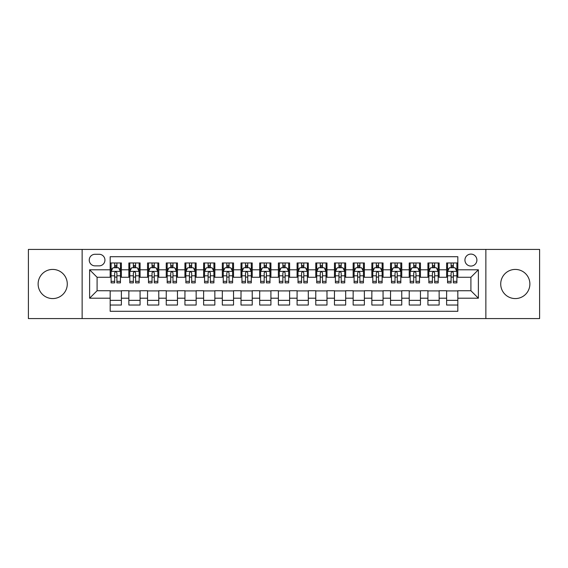<?xml version="1.0" encoding="UTF-8"?>
<svg xmlns="http://www.w3.org/2000/svg" width="568" height="568" viewBox="0 0 568 568"><rect width="100%" height="100%" fill="white"/><g stroke="black" fill="none" stroke-linecap="round" stroke-linejoin="round"><path stroke-width="0.85" d="M515.304 269.424A14.576 14.576 0 0 0 500.72 284A14.576 14.576 0 0 0 515.304 298.576A14.576 14.576 0 0 0 529.88 284A14.576 14.576 0 0 0 515.304 269.424M52.696 269.424A14.576 14.576 0 0 0 38.12 284A14.576 14.576 0 0 0 52.696 298.576A14.576 14.576 0 0 0 67.28 284A14.576 14.576 0 0 0 52.696 269.424M470.907 254.095A5.978 5.978 0 0 0 464.929 260.073A5.978 5.978 0 0 0 470.907 266.058A5.978 5.978 0 0 0 476.893 260.073A5.978 5.978 0 0 0 470.907 254.095M485.86 318.577L539.6 318.577L539.6 249.423L485.86 249.423L485.86 318.577L82.14 318.577L82.14 249.423L28.4 249.423L28.4 318.577L82.14 318.577M457.829 262.97L446.611 262.97L446.611 269.793L439.135 269.793L439.135 277.269L446.611 277.269L446.611 269.793M439.135 269.793L439.135 262.97L427.924 262.97L427.924 269.793L420.448 269.793L420.448 277.269L427.924 277.269L427.924 269.793M420.448 269.793L420.448 262.97L409.23 262.97L409.23 269.793L401.753 269.793L401.753 277.269L409.23 277.269L409.23 269.793M401.753 269.793L401.753 262.97L390.535 262.97L390.535 269.793L383.059 269.793L383.059 277.269L390.535 277.269L390.535 269.793M383.059 269.793L383.059 262.97L371.848 262.97L371.848 269.793L364.372 269.793L364.372 277.269L371.848 277.269L371.848 269.793M364.372 269.793L364.372 262.97L353.154 262.97L353.154 269.793L345.678 269.793L345.678 277.269L353.154 277.269L353.154 269.793M345.678 269.793L345.678 262.97L334.467 262.97L334.467 269.793L326.99 269.793L326.99 277.269L334.467 277.269L334.467 269.793M326.99 269.793L326.99 262.97L315.772 262.97L315.772 269.793L308.296 269.793L308.296 277.269L315.772 277.269L315.772 269.793M308.296 269.793L308.296 262.97L297.085 262.97L297.085 269.793L289.609 269.793L289.609 277.269L297.085 277.269L297.085 269.793M289.609 269.793L289.609 262.97L278.391 262.97L278.391 269.793L270.915 269.793L270.915 277.269L278.391 277.269L278.391 269.793M270.915 269.793L270.915 262.97L259.704 262.97L259.704 269.793L252.227 269.793L252.227 277.269L259.704 277.269L259.704 269.793M252.227 269.793L252.227 262.97L241.009 262.97L241.009 269.793L233.533 269.793L233.533 277.269L241.009 277.269L241.009 269.793M233.533 269.793L233.533 262.97L222.322 262.97L222.322 269.793L214.846 269.793L214.846 277.269L222.322 277.269L222.322 269.793M214.846 269.793L214.846 262.97L203.628 262.97L203.628 269.793L196.152 269.793L196.152 277.269L203.628 277.269L203.628 269.793M196.152 269.793L196.152 262.97L184.941 262.97L184.941 269.793L177.464 269.793L177.464 277.269L184.941 277.269L184.941 269.793M177.464 269.793L177.464 262.97L166.246 262.97L166.246 269.793L158.77 269.793L158.77 277.269L166.246 277.269L166.246 269.793M158.77 269.793L158.77 262.97L147.552 262.97L147.552 269.793L140.076 269.793L140.076 277.269L147.552 277.269L147.552 269.793M140.076 269.793L140.076 262.97L128.865 262.97L128.865 277.269L121.389 277.269L121.389 262.97L110.171 262.97M110.171 305.03L121.389 305.03L121.389 290.731L128.865 290.731L128.865 305.03L140.076 305.03L140.076 290.731L147.552 290.731L147.552 298.207L140.076 298.207M147.552 298.207L147.552 305.03L158.77 305.03L158.77 290.731L166.246 290.731L166.246 298.207L158.77 298.207M166.246 298.207L166.246 305.03L177.464 305.03L177.464 290.731L184.941 290.731L184.941 298.207L177.464 298.207M184.941 298.207L184.941 305.03L196.152 305.03L196.152 290.731L203.628 290.731L203.628 298.207L196.152 298.207M203.628 298.207L203.628 305.03L214.846 305.03L214.846 290.731L222.322 290.731L222.322 298.207L214.846 298.207M222.322 298.207L222.322 305.03L233.533 305.03L233.533 290.731L241.009 290.731L241.009 298.207L233.533 298.207M241.009 298.207L241.009 305.03L252.227 305.03L252.227 290.731L259.704 290.731L259.704 298.207L252.227 298.207M259.704 298.207L259.704 305.03L270.915 305.03L270.915 290.731L278.391 290.731L278.391 298.207L270.915 298.207M278.391 298.207L278.391 305.03L289.609 305.03L289.609 290.731L297.085 290.731L297.085 298.207L289.609 298.207M297.085 298.207L297.085 305.03L308.296 305.03L308.296 290.731L315.772 290.731L315.772 298.207L308.296 298.207M315.772 298.207L315.772 305.03L326.99 305.03L326.99 290.731L334.467 290.731L334.467 298.207L326.99 298.207M334.467 298.207L334.467 305.03L345.678 305.03L345.678 290.731L353.154 290.731L353.154 298.207L345.678 298.207M353.154 298.207L353.154 305.03L364.372 305.03L364.372 290.731L371.848 290.731L371.848 298.207L364.372 298.207M371.848 298.207L371.848 305.03L383.059 305.03L383.059 290.731L390.535 290.731L390.535 298.207L383.059 298.207M390.535 298.207L390.535 305.03L401.753 305.03L401.753 290.731L409.23 290.731L409.23 298.207L401.753 298.207M409.23 298.207L409.23 305.03L420.448 305.03L420.448 290.731L427.924 290.731L427.924 298.207L420.448 298.207M427.924 298.207L427.924 305.03L439.135 305.03L439.135 290.731L446.611 290.731L446.611 298.207L439.135 298.207M95.033 265.867L99.144 265.867A5.794 5.794 0 0 0 104.938 260.073A5.794 5.794 0 0 0 99.144 254.279L95.033 254.279A5.794 5.794 0 0 0 89.24 260.073A5.794 5.794 0 0 0 95.033 265.867M485.86 249.423L82.14 249.423M457.829 269.793L457.829 256.708L110.171 256.708L110.171 277.269L97.093 277.269L97.093 290.731L110.171 290.731L110.171 311.292L457.829 311.292L457.829 290.731L470.907 290.731L470.907 277.269L457.829 277.269L457.829 269.793L478.384 269.793L478.384 298.207L457.829 298.207M110.171 298.207L89.616 298.207L89.616 269.793L110.171 269.793M446.611 298.207L446.611 305.03L457.829 305.03M110.171 267.649L111.108 267.649M114.658 267.649L116.901 267.649M120.451 267.649L121.389 267.649M110.171 277.085L111.108 277.085M114.658 277.085L116.901 277.085M120.451 277.085L121.389 277.085M110.171 290.915L121.389 290.915M110.171 300.351L121.389 300.351M128.865 277.085L129.802 277.085M133.352 277.085L135.596 277.085M139.146 277.085L140.076 277.085M128.865 267.649L129.802 267.649M133.352 267.649L135.596 267.649M139.146 267.649L140.076 267.649M128.865 290.915L140.076 290.915M128.865 300.351L140.076 300.351M147.552 290.915L158.77 290.915M147.552 300.351L158.77 300.351M147.552 267.649L148.489 267.649M152.039 267.649L154.283 267.649M157.833 267.649L158.77 267.649M147.552 277.085L148.489 277.085M152.039 277.085L154.283 277.085M157.833 277.085L158.77 277.085M166.246 290.915L177.464 290.915M166.246 300.351L177.464 300.351M166.246 267.649L167.184 267.649M170.734 267.649L172.977 267.649M176.527 267.649L177.464 267.649M166.246 277.085L167.184 277.085M170.734 277.085L172.977 277.085M176.527 277.085L177.464 277.085M184.941 290.915L196.152 290.915M184.941 300.351L196.152 300.351M184.941 267.649L185.871 267.649M189.421 267.649L191.664 267.649M195.214 267.649L196.152 267.649M184.941 277.085L185.871 277.085M189.421 277.085L191.664 277.085M195.214 277.085L196.152 277.085M203.628 290.915L214.846 290.915M203.628 300.351L214.846 300.351M203.628 267.649L204.565 267.649M208.115 267.649L210.359 267.649M213.909 267.649L214.846 267.649M203.628 277.085L204.565 277.085M208.115 277.085L210.359 277.085M213.909 277.085L214.846 277.085M222.322 290.915L233.533 290.915M222.322 300.351L233.533 300.351M222.322 267.649L223.252 267.649M226.802 267.649L229.046 267.649M232.603 267.649L233.533 267.649M222.322 277.085L223.252 277.085M226.802 277.085L229.046 277.085M232.603 277.085L233.533 277.085M241.009 290.915L252.227 290.915M241.009 300.351L252.227 300.351M241.009 267.649L241.947 267.649M245.497 267.649L247.74 267.649M251.29 267.649L252.227 267.649M241.009 277.085L241.947 277.085M245.497 277.085L247.74 277.085M251.29 277.085L252.227 277.085M259.704 290.915L270.915 290.915M259.704 300.351L270.915 300.351M259.704 267.649L260.634 267.649M264.191 267.649L266.428 267.649M269.985 267.649L270.915 267.649M259.704 277.085L260.634 277.085M264.191 277.085L266.428 277.085M269.985 277.085L270.915 277.085M278.391 290.915L289.609 290.915M278.391 300.351L289.609 300.351M278.391 267.649L279.328 267.649M282.878 267.649L285.122 267.649M288.672 267.649L289.609 267.649M278.391 277.085L279.328 277.085M282.878 277.085L285.122 277.085M288.672 277.085L289.609 277.085M297.085 290.915L308.296 290.915M297.085 300.351L308.296 300.351M297.085 267.649L298.015 267.649M301.572 267.649L303.809 267.649M307.366 267.649L308.296 267.649M297.085 277.085L298.015 277.085M301.572 277.085L303.809 277.085M307.366 277.085L308.296 277.085M315.772 290.915L326.99 290.915M315.772 300.351L326.99 300.351M315.772 267.649L316.71 267.649M320.26 267.649L322.503 267.649M326.053 267.649L326.99 267.649M315.772 277.085L316.71 277.085M320.26 277.085L322.503 277.085M326.053 277.085L326.99 277.085M334.467 290.915L345.678 290.915M334.467 300.351L345.678 300.351M334.467 267.649L335.397 267.649M338.954 267.649L341.198 267.649M344.748 267.649L345.678 267.649M334.467 277.085L335.397 277.085M338.954 277.085L341.198 277.085M344.748 277.085L345.678 277.085M353.154 290.915L364.372 290.915M353.154 300.351L364.372 300.351M353.154 267.649L354.091 267.649M357.641 267.649L359.885 267.649M363.435 267.649L364.372 267.649M353.154 277.085L354.091 277.085M357.641 277.085L359.885 277.085M363.435 277.085L364.372 277.085M371.848 290.915L383.059 290.915M371.848 300.351L383.059 300.351M371.848 267.649L372.785 267.649M376.335 267.649L378.579 267.649M382.129 267.649L383.059 267.649M371.848 277.085L372.785 277.085M376.335 277.085L378.579 277.085M382.129 277.085L383.059 277.085M390.535 290.915L401.753 290.915M390.535 300.351L401.753 300.351M390.535 267.649L391.473 267.649M395.023 267.649L397.266 267.649M400.816 267.649L401.753 267.649M390.535 277.085L391.473 277.085M395.023 277.085L397.266 277.085M400.816 277.085L401.753 277.085M409.23 290.915L420.448 290.915M409.23 300.351L420.448 300.351M409.23 267.649L410.167 267.649M413.717 267.649L415.961 267.649M419.511 267.649L420.448 267.649M409.23 277.085L410.167 277.085M413.717 277.085L415.961 277.085M419.511 277.085L420.448 277.085M427.924 290.915L439.135 290.915M427.924 300.351L439.135 300.351M427.924 267.649L428.854 267.649M432.404 267.649L434.648 267.649M438.198 267.649L439.135 267.649M427.924 277.085L428.854 277.085M432.404 277.085L434.648 277.085M438.198 277.085L439.135 277.085M446.611 290.915L457.829 290.915M446.611 300.351L457.829 300.351M446.611 267.649L447.548 267.649M451.099 267.649L453.342 267.649M456.892 267.649L457.829 267.649M446.611 277.085L447.548 277.085M451.099 277.085L453.342 277.085M456.892 277.085L457.829 277.085M97.093 277.269L89.616 269.793M97.093 290.731L89.616 298.207M478.384 269.793L470.907 277.269M478.384 298.207L470.907 290.731M116.901 265.405L114.658 265.405M120.451 281.359L116.901 281.359L116.901 282.878L120.451 282.878L120.451 271.476L118.584 267.741L112.975 267.741L111.108 271.476L111.108 282.878L114.658 282.878L114.658 281.359L111.108 281.359M111.108 271.476L111.108 262.97M120.451 271.476L120.451 262.97M114.658 267.741L114.658 262.97M116.901 262.97L116.901 267.741M116.901 281.359L116.901 272.881C116.156 271.44 115.41 271.44 114.658 272.881L114.658 281.359M135.596 262.97L135.596 267.741L135.596 265.405L133.352 265.405M139.146 281.359L135.596 281.359L135.596 282.878L139.146 282.878L139.146 271.476L137.278 267.741L131.669 267.741L129.802 271.476L129.802 275.807L129.802 262.97M129.802 279.186L129.802 280.45M129.802 268.806L129.802 265.405M129.802 281.359L129.802 282.878L133.352 282.878L133.352 281.359L129.802 281.359L129.802 275.807L133.352 275.807L133.352 279.186M139.146 268.806L139.146 265.405M135.596 281.359L135.596 275.807L139.146 275.807L139.146 262.97M133.352 267.741L133.352 262.97M135.596 279.186L135.596 280.45M135.596 272.881L135.596 275.807L135.596 272.881C134.843 271.44 134.098 271.44 133.352 272.881L133.352 281.359M154.283 262.97L154.283 267.741L154.283 265.405L152.039 265.405M157.833 281.359L154.283 281.359L154.283 282.878L157.833 282.878L157.833 271.476L155.966 267.741L150.357 267.741L148.489 271.476L148.489 275.807L148.489 262.97M148.489 279.186L148.489 280.45M148.489 268.806L148.489 265.405M148.489 281.359L148.489 282.878L152.039 282.878L152.039 281.359L148.489 281.359L148.489 275.807L152.039 275.807L152.039 279.186M157.833 268.806L157.833 265.405M154.283 281.359L154.283 275.807L157.833 275.807L157.833 262.97M152.039 267.741L152.039 262.97M154.283 279.186L154.283 280.45M154.283 272.881L154.283 275.807L154.283 272.881C153.537 271.44 152.792 271.44 152.039 272.881L152.039 281.359M172.977 262.97L172.977 267.741L172.977 265.405L170.734 265.405M176.527 281.359L172.977 281.359L172.977 282.878L176.527 282.878L176.527 271.476L174.66 267.741L169.051 267.741L167.184 271.476L167.184 275.807L167.184 262.97M167.184 279.186L167.184 280.45M167.184 268.806L167.184 265.405M167.184 281.359L167.184 282.878L170.734 282.878L170.734 281.359L167.184 281.359L167.184 275.807L170.734 275.807L170.734 279.186M176.527 268.806L176.527 265.405M172.977 281.359L172.977 275.807L176.527 275.807L176.527 262.97M170.734 267.741L170.734 262.97M172.977 279.186L172.977 280.45M172.977 272.881L172.977 275.807L172.977 272.881C172.232 271.44 171.479 271.44 170.734 272.881L170.734 281.359M191.664 262.97L191.664 267.741L191.664 265.405L189.421 265.405M195.214 281.359L191.664 281.359L191.664 282.878L195.214 282.878L195.214 271.476L193.347 267.741L187.738 267.741L185.871 271.476L185.871 275.807L185.871 262.97M185.871 279.186L185.871 280.45M185.871 268.806L185.871 265.405M185.871 281.359L185.871 282.878L189.421 282.878L189.421 281.359L185.871 281.359L185.871 275.807L189.421 275.807L189.421 279.186M195.214 268.806L195.214 265.405M191.664 281.359L191.664 275.807L195.214 275.807L195.214 262.97M189.421 267.741L189.421 262.97M191.664 279.186L191.664 280.45M191.664 272.881L191.664 275.807L191.664 272.881C190.919 271.44 190.174 271.44 189.421 272.881L189.421 281.359M210.359 262.97L210.359 267.741L210.359 265.405L208.115 265.405M213.909 281.359L210.359 281.359L210.359 282.878L213.909 282.878L213.909 271.476L212.041 267.741L206.432 267.741L204.565 271.476L204.565 275.807L204.565 262.97M204.565 279.186L204.565 280.45M204.565 268.806L204.565 265.405M204.565 281.359L204.565 282.878L208.115 282.878L208.115 281.359L204.565 281.359L204.565 275.807L208.115 275.807L208.115 279.186M213.909 268.806L213.909 265.405M210.359 281.359L210.359 275.807L213.909 275.807L213.909 262.97M208.115 267.741L208.115 262.97M210.359 279.186L210.359 280.45M210.359 272.881L210.359 275.807L210.359 272.881C209.613 271.44 208.861 271.44 208.115 272.881L208.115 281.359M229.046 262.97L229.046 267.741L229.046 265.405L226.802 265.405M232.603 281.359L229.046 281.359L229.046 282.878L232.603 282.878L232.603 271.476L230.729 267.741L225.12 267.741L223.252 271.476L223.252 275.807L223.252 262.97M223.252 279.186L223.252 280.45M223.252 268.806L223.252 265.405M223.252 281.359L223.252 282.878L226.802 282.878L226.802 281.359L223.252 281.359L223.252 275.807L226.802 275.807L226.802 279.186M232.603 268.806L232.603 265.405M229.046 281.359L229.046 275.807L232.603 275.807L232.603 262.97M226.802 267.741L226.802 262.97M229.046 279.186L229.046 280.45M229.046 272.881L229.046 275.807L229.046 272.881C228.3 271.44 227.555 271.44 226.802 272.881L226.802 281.359M247.74 262.97L247.74 267.741L247.74 265.405L245.497 265.405M251.29 281.359L247.74 281.359L247.74 282.878L251.29 282.878L251.29 271.476L249.423 267.741L243.814 267.741L241.947 271.476L241.947 275.807L241.947 262.97M241.947 279.186L241.947 280.45M241.947 268.806L241.947 265.405M241.947 281.359L241.947 282.878L245.497 282.878L245.497 281.359L241.947 281.359L241.947 275.807L245.497 275.807L245.497 279.186M251.29 268.806L251.29 265.405M247.74 281.359L247.74 275.807L251.29 275.807L251.29 262.97M245.497 267.741L245.497 262.97M247.74 279.186L247.74 280.45M247.74 272.881L247.74 275.807L247.74 272.881C246.995 271.44 246.242 271.44 245.497 272.881L245.497 281.359M266.428 262.97L266.428 267.741L266.428 265.405L264.191 265.405M269.985 281.359L266.428 281.359L266.428 282.878L269.985 282.878L269.985 271.476L268.11 267.741L262.508 267.741L260.634 271.476L260.634 275.807L260.634 262.97M260.634 279.186L260.634 280.45M260.634 268.806L260.634 265.405M260.634 281.359L260.634 282.878L264.191 282.878L264.191 281.359L260.634 281.359L260.634 275.807L264.191 275.807L264.191 279.186M269.985 268.806L269.985 265.405M266.428 281.359L266.428 275.807L269.985 275.807L269.985 262.97M264.191 267.741L264.191 262.97M266.428 279.186L266.428 280.45M266.428 272.881L266.428 275.807L266.428 272.881C265.682 271.44 264.936 271.44 264.191 272.881L264.191 281.359M285.122 262.97L285.122 267.741L285.122 265.405L282.878 265.405M288.672 281.359L285.122 281.359L285.122 282.878L288.672 282.878L288.672 271.476L286.804 267.741L281.195 267.741L279.328 271.476L279.328 275.807L279.328 262.97M279.328 279.186L279.328 280.45M279.328 268.806L279.328 265.405M279.328 281.359L279.328 282.878L282.878 282.878L282.878 281.359L279.328 281.359L279.328 275.807L282.878 275.807L282.878 279.186M288.672 268.806L288.672 265.405M285.122 281.359L285.122 275.807L288.672 275.807L288.672 262.97M282.878 267.741L282.878 262.97M285.122 279.186L285.122 280.45M285.122 272.881L285.122 275.807L285.122 272.881C284.376 271.44 283.624 271.44 282.878 272.881L282.878 281.359M303.809 262.97L303.809 267.741L303.809 265.405L301.572 265.405M307.366 281.359L303.809 281.359L303.809 282.878L307.366 282.878L307.366 271.476L305.492 267.741L299.89 267.741L298.015 271.476L298.015 275.807L298.015 262.97M298.015 279.186L298.015 280.45M298.015 268.806L298.015 265.405M298.015 281.359L298.015 282.878L301.572 282.878L301.572 281.359L298.015 281.359L298.015 275.807L301.572 275.807L301.572 279.186M307.366 268.806L307.366 265.405M303.809 281.359L303.809 275.807L307.366 275.807L307.366 262.97M301.572 267.741L301.572 262.97M303.809 279.186L303.809 280.45M303.809 272.881L303.809 275.807L303.809 272.881C303.063 271.44 302.318 271.44 301.572 272.881L301.572 281.359M322.503 262.97L322.503 267.741L322.503 265.405L320.26 265.405M326.053 281.359L322.503 281.359L322.503 282.878L326.053 282.878L326.053 271.476L324.186 267.741L318.577 267.741L316.71 271.476L316.71 275.807L316.71 262.97M316.71 279.186L316.71 280.45M316.71 268.806L316.71 265.405M316.71 281.359L316.71 282.878L320.26 282.878L320.26 281.359L316.71 281.359L316.71 275.807L320.26 275.807L320.26 279.186M326.053 268.806L326.053 265.405M322.503 281.359L322.503 275.807L326.053 275.807L326.053 262.97M320.26 267.741L320.26 262.97M322.503 279.186L322.503 280.45M322.503 272.881L322.503 275.807L322.503 272.881C321.758 271.44 321.012 271.44 320.26 272.881L320.26 281.359M341.198 262.97L341.198 267.741L341.198 265.405L338.954 265.405M344.748 281.359L341.198 281.359L341.198 282.878L344.748 282.878L344.748 271.476L342.88 267.741L337.271 267.741L335.397 271.476L335.397 275.807L335.397 262.97M335.397 279.186L335.397 280.45M335.397 268.806L335.397 265.405M335.397 281.359L335.397 282.878L338.954 282.878L338.954 281.359L335.397 281.359L335.397 275.807L338.954 275.807L338.954 279.186M344.748 268.806L344.748 265.405M341.198 281.359L341.198 275.807L344.748 275.807L344.748 262.97M338.954 267.741L338.954 262.97M341.198 279.186L341.198 280.45M341.198 272.881L341.198 275.807L341.198 272.881C340.445 271.44 339.7 271.44 338.954 272.881L338.954 281.359M359.885 262.97L359.885 267.741L359.885 265.405L357.641 265.405M363.435 281.359L359.885 281.359L359.885 282.878L363.435 282.878L363.435 271.476L361.567 267.741L355.959 267.741L354.091 271.476L354.091 275.807L354.091 262.97M354.091 279.186L354.091 280.45M354.091 268.806L354.091 265.405M354.091 281.359L354.091 282.878L357.641 282.878L357.641 281.359L354.091 281.359L354.091 275.807L357.641 275.807L357.641 279.186M363.435 268.806L363.435 265.405M359.885 281.359L359.885 275.807L363.435 275.807L363.435 262.97M357.641 267.741L357.641 262.97M359.885 279.186L359.885 280.45M359.885 272.881L359.885 275.807L359.885 272.881C359.139 271.44 358.394 271.44 357.641 272.881L357.641 281.359M378.579 262.97L378.579 267.741L378.579 265.405L376.335 265.405M382.129 281.359L378.579 281.359L378.579 282.878L382.129 282.878L382.129 271.476L380.262 267.741L374.653 267.741L372.785 271.476L372.785 275.807L372.785 262.97M372.785 279.186L372.785 280.45M372.785 268.806L372.785 265.405M372.785 281.359L372.785 282.878L376.335 282.878L376.335 281.359L372.785 281.359L372.785 275.807L376.335 275.807L376.335 279.186M382.129 268.806L382.129 265.405M378.579 281.359L378.579 275.807L382.129 275.807L382.129 262.97M376.335 267.741L376.335 262.97M378.579 279.186L378.579 280.45M378.579 272.881L378.579 275.807L378.579 272.881C377.826 271.44 377.081 271.44 376.335 272.881L376.335 281.359M397.266 262.97L397.266 267.741L397.266 265.405L395.023 265.405M400.816 281.359L397.266 281.359L397.266 282.878L400.816 282.878L400.816 271.476L398.949 267.741L393.34 267.741L391.473 271.476L391.473 275.807L391.473 262.97M391.473 279.186L391.473 280.45M391.473 268.806L391.473 265.405M391.473 281.359L391.473 282.878L395.023 282.878L395.023 281.359L391.473 281.359L391.473 275.807L395.023 275.807L395.023 279.186M400.816 268.806L400.816 265.405M397.266 281.359L397.266 275.807L400.816 275.807L400.816 262.97M395.023 267.741L395.023 262.97M397.266 279.186L397.266 280.45M397.266 272.881L397.266 275.807L397.266 272.881C396.521 271.44 395.775 271.44 395.023 272.881L395.023 281.359M415.961 262.97L415.961 267.741L415.961 265.405L413.717 265.405M419.511 281.359L415.961 281.359L415.961 282.878L419.511 282.878L419.511 271.476L417.643 267.741L412.034 267.741L410.167 271.476L410.167 275.807L410.167 262.97M410.167 279.186L410.167 280.45M410.167 268.806L410.167 265.405M410.167 281.359L410.167 282.878L413.717 282.878L413.717 281.359L410.167 281.359L410.167 275.807L413.717 275.807L413.717 279.186M419.511 268.806L419.511 265.405M415.961 281.359L415.961 275.807L419.511 275.807L419.511 262.97M413.717 267.741L413.717 262.97M415.961 279.186L415.961 280.45M415.961 272.881L415.961 275.807L415.961 272.881C415.215 271.44 414.462 271.44 413.717 272.881L413.717 281.359M434.648 262.97L434.648 267.741L434.648 265.405L432.404 265.405M438.198 281.359L434.648 281.359L434.648 282.878L438.198 282.878L438.198 271.476L436.33 267.741L430.721 267.741L428.854 271.476L428.854 275.807L428.854 262.97M428.854 279.186L428.854 280.45M428.854 268.806L428.854 265.405M428.854 281.359L428.854 282.878L432.404 282.878L432.404 281.359L428.854 281.359L428.854 275.807L432.404 275.807L432.404 279.186M438.198 268.806L438.198 265.405M434.648 281.359L434.648 275.807L438.198 275.807L438.198 262.97M432.404 267.741L432.404 262.97M434.648 279.186L434.648 280.45M434.648 272.881L434.648 275.807L434.648 272.881C433.902 271.44 433.157 271.44 432.404 272.881L432.404 281.359M453.342 262.97L453.342 267.741L453.342 265.405L451.099 265.405M456.892 281.359L453.342 281.359L453.342 282.878L456.892 282.878L456.892 271.476L455.025 267.741L449.416 267.741L447.548 271.476L447.548 275.807L447.548 262.97M447.548 279.186L447.548 280.45M447.548 268.806L447.548 265.405M447.548 281.359L447.548 282.878L451.099 282.878L451.099 281.359L447.548 281.359L447.548 275.807L451.099 275.807L451.099 279.186M456.892 268.806L456.892 265.405M453.342 281.359L453.342 275.807L456.892 275.807L456.892 262.97M451.099 267.741L451.099 262.97M453.342 279.186L453.342 280.45M453.342 272.881L453.342 275.807L453.342 272.881C452.597 271.44 451.844 271.44 451.099 272.881L451.099 281.359M128.865 298.207L121.389 298.207M128.865 269.793L121.389 269.793M120.409 271.383L111.158 271.383M111.108 268.77L112.464 268.77M119.095 268.77L120.451 268.77M114.658 275.807L111.108 275.807M120.451 275.807L116.901 275.807M116.901 266.591L114.658 266.591M139.096 271.383L129.845 271.383M129.802 268.77L131.151 268.77M137.79 268.77L139.146 268.77M135.596 266.591L133.352 266.591M157.79 271.383L148.539 271.383M148.489 268.77L149.845 268.77M156.484 268.77L157.833 268.77M154.283 266.591L152.039 266.591M176.478 271.383L167.226 271.383M167.184 268.77L168.533 268.77M175.171 268.77L176.527 268.77M172.977 266.591L170.734 266.591M195.172 271.383L185.921 271.383M185.871 268.77L187.227 268.77M193.865 268.77L195.214 268.77M191.664 266.591L189.421 266.591M213.859 271.383L204.608 271.383M204.565 268.77L205.921 268.77M212.553 268.77L213.909 268.77M210.359 266.591L208.115 266.591M232.553 271.383L223.302 271.383M223.252 268.77L224.608 268.77M231.247 268.77L232.603 268.77M229.046 266.591L226.802 266.591M251.241 271.383L241.989 271.383M241.947 268.77L243.303 268.77M249.934 268.77L251.29 268.77M247.74 266.591L245.497 266.591M269.935 271.383L260.684 271.383M260.634 268.77L261.99 268.77M268.629 268.77L269.985 268.77M266.428 266.591L264.191 266.591M288.629 271.383L279.371 271.383M279.328 268.77L280.684 268.77M287.316 268.77L288.672 268.77M285.122 266.591L282.878 266.591M307.316 271.383L298.065 271.383M298.015 268.77L299.371 268.77M306.01 268.77L307.366 268.77M303.809 266.591L301.572 266.591M326.011 271.383L316.759 271.383M316.71 268.77L318.066 268.77M324.697 268.77L326.053 268.77M322.503 266.591L320.26 266.591M344.698 271.383L335.447 271.383M335.397 268.77L336.753 268.77M343.391 268.77L344.748 268.77M341.198 266.591L338.954 266.591M363.392 271.383L354.141 271.383M354.091 268.77L355.447 268.77M362.079 268.77L363.435 268.77M359.885 266.591L357.641 266.591M382.079 271.383L372.828 271.383M372.785 268.77L374.135 268.77M380.773 268.77L382.129 268.77M378.579 266.591L376.335 266.591M400.774 271.383L391.522 271.383M391.473 268.77L392.829 268.77M399.467 268.77L400.816 268.77M397.266 266.591L395.023 266.591M419.461 271.383L410.21 271.383M410.167 268.77L411.516 268.77M418.154 268.77L419.511 268.77M415.961 266.591L413.717 266.591M438.155 271.383L428.904 271.383M428.854 268.77L430.21 268.77M436.849 268.77L438.198 268.77M434.648 266.591L432.404 266.591M456.842 271.383L447.591 271.383M447.548 268.77L448.905 268.77M455.536 268.77L456.892 268.77M453.342 266.591L451.099 266.591"/></g></svg>
